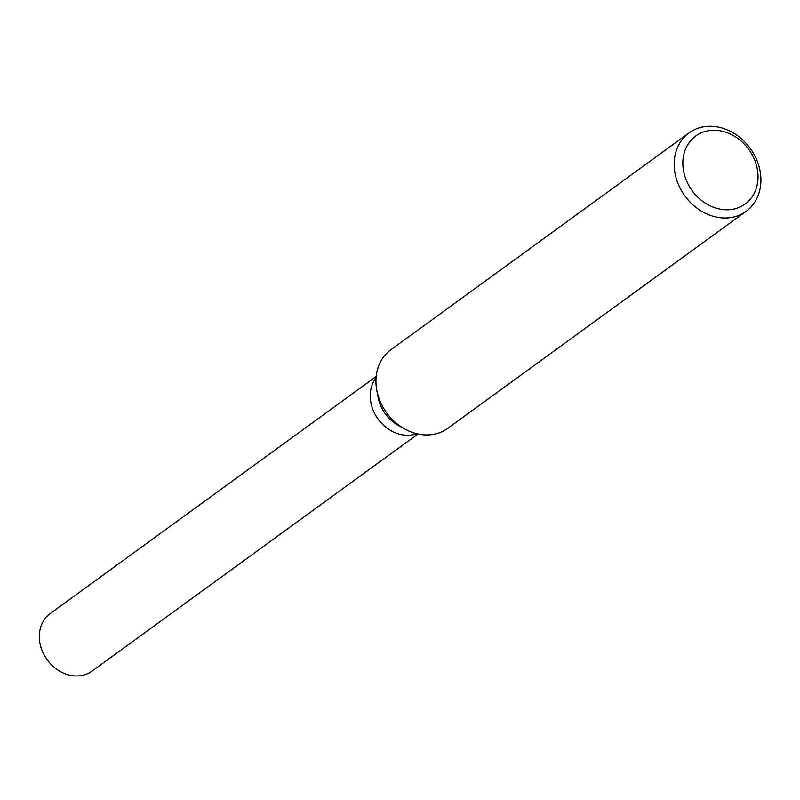 <?xml version="1.0" encoding="UTF-8"?>
<svg xmlns="http://www.w3.org/2000/svg" width="800" height="800" viewBox="0 0 800 800"><rect width="100%" height="100%" fill="white"/><g stroke="black" fill="none" stroke-linecap="round" stroke-linejoin="round"><path stroke-width="1.2" d="M746.08 211.36L447.85 428.3A48.51 40.4 -126 0 1 405.04 429.14L398.82 425.75A35.57 29.63 -126 0 1 380.48 405.19A35.57 29.63 -126 0 1 378.11 397.28L376.8 390.32A48.51 40.4 -126 0 1 390.78 349.85L689.01 132.91A48.51 40.4 -126 0 1 756.82 160.1A48.51 40.4 -126 0 1 746.08 211.36A48.51 40.4 -126 0 1 678.27 184.17A48.51 40.4 -126 0 1 689.01 132.91M416.72 433.7A35.57 29.63 -126 0 1 373.24 410.46A35.57 29.63 -126 0 1 376.05 377.8A35.57 29.63 -126 0 0 373.25 410.46M405.04 429.14A48.51 40.4 -126 0 1 380.04 401.11A48.51 40.4 -126 0 1 376.8 390.32M754.48 159.6A42.04 35.02 -126 0 1 736.41 208.39A42.04 35.02 -126 0 1 686.4 180.46A42.04 35.02 -126 0 1 704.47 131.67A42.04 35.02 -126 0 1 754.48 159.6M418.02 434L92.06 671.11A35.57 29.63 -126 0 1 42.33 651.17A35.57 29.63 -126 0 1 50.21 613.58L376.17 376.47"/></g></svg>

